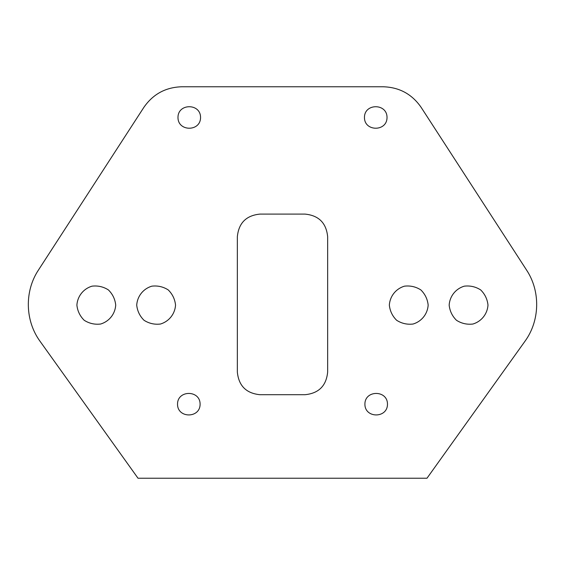 <?xml version="1.0" encoding="UTF-8"?>
<svg xmlns="http://www.w3.org/2000/svg" width="565" height="565" viewBox="0 0 565 565"><rect width="100%" height="100%" fill="white"/><g stroke="black" fill="none" stroke-linecap="round" stroke-linejoin="round"><path stroke-width="0.85" d="M305.079 394.702L259.921 394.702C246.241 393.332 238.713 385.81 237.349 372.123L237.349 236.671C238.713 222.984 246.241 215.463 259.921 214.1L305.079 214.1C318.759 215.463 326.288 222.984 327.651 236.671L327.651 372.123C326.288 385.81 318.759 393.332 305.079 394.702M76.889 305.107C77.483 296.201 83.436 288.729 91.989 286.173C97.907 285.473 103.381 286.723 108.409 289.923C112.647 294.118 115.091 299.175 115.719 305.107C115.133 314.006 109.179 321.478 100.626 324.035C94.708 324.734 89.228 323.484 84.199 320.284C79.962 316.089 77.525 311.033 76.889 305.107M389.334 305.107C389.928 296.201 395.881 288.729 404.427 286.173C410.352 285.473 415.826 286.723 420.854 289.923C425.092 294.118 427.528 299.175 428.164 305.107C427.578 314.006 421.624 321.478 413.072 324.035C407.153 324.734 401.673 323.484 396.644 320.284C392.407 316.089 389.97 311.033 389.334 305.107M364.898 404.18C364.785 389.857 387.59 389.857 387.477 404.18C387.59 418.51 364.785 418.51 364.898 404.18M364.446 117.471C364.333 103.148 387.138 103.148 387.025 117.471C387.138 131.8 364.333 131.8 364.446 117.471M177.523 404.18C177.41 389.857 200.215 389.857 200.102 404.18C200.215 418.51 177.41 418.51 177.523 404.18M177.975 117.471C177.862 103.148 200.667 103.148 200.554 117.471C200.667 131.8 177.862 131.8 177.975 117.471M136.716 305.107C137.309 296.201 143.263 288.729 151.808 286.173C157.734 285.473 163.207 286.723 168.236 289.923C172.473 294.118 174.91 299.175 175.546 305.107C174.959 314.006 168.999 321.478 160.453 324.035C154.535 324.734 149.054 323.484 144.026 320.284C139.788 316.089 137.351 311.033 136.716 305.107M449.161 305.107C449.747 296.201 455.701 288.729 464.253 286.173C470.172 285.473 475.652 286.723 480.681 289.923C484.918 294.118 487.355 299.175 487.991 305.107C487.397 314.006 481.444 321.478 472.898 324.035C466.973 324.734 461.499 323.484 456.471 320.284C452.233 316.089 449.797 311.033 449.161 305.107M40.037 341.274L138.015 478.23L426.985 478.23L524.963 341.274C539.942 320.765 540.62 291.293 526.601 270.119L421.144 107.371C411.977 94.129 399.342 87.264 383.247 86.77L181.753 86.77C165.658 87.264 153.023 94.129 143.856 107.371L38.399 270.119C24.38 291.293 25.058 320.765 40.037 341.274"/></g></svg>
